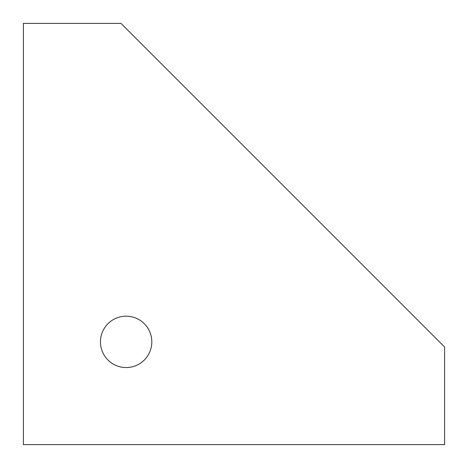 <?xml version="1.0" encoding="UTF-8"?>
<svg xmlns="http://www.w3.org/2000/svg" width="468" height="468" viewBox="0 0 468 468"><rect width="100%" height="100%" fill="white"/><g stroke="black" fill="none" stroke-linecap="round" stroke-linejoin="round"><path stroke-width="0.7" d="M151.813 341.868A25.681 25.681 0 0 1 126.132 367.55A25.681 25.681 0 0 1 100.45 341.868A25.681 25.681 0 0 1 126.132 316.187A25.681 25.681 0 0 1 151.813 341.868M444.6 347.004L120.996 23.4L23.4 23.4L23.4 444.6L444.6 444.6L444.6 347.004"/></g></svg>
